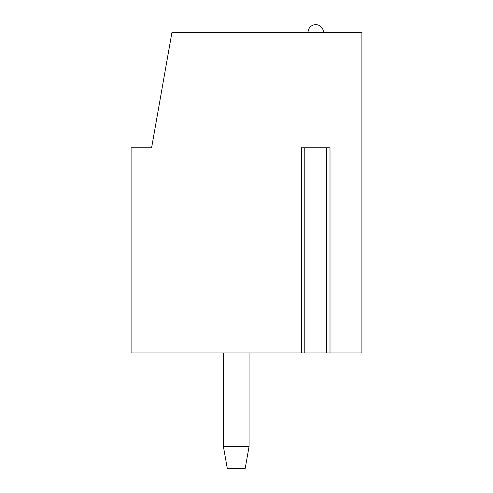 <?xml version="1.0" encoding="UTF-8"?>
<svg xmlns="http://www.w3.org/2000/svg" width="493" height="493" viewBox="0 0 493 493"><rect width="100%" height="100%" fill="white"/><g stroke="black" fill="none" stroke-linecap="round" stroke-linejoin="round"><path stroke-width="0.74" d="M131.089 147.758L151.604 147.758L171.952 32.347L361.911 32.347L361.911 352.939L330.002 352.939L330.002 147.758L301.494 147.758L301.494 352.939L131.089 352.939L131.089 147.758L131.089 352.939M330.002 352.939L301.494 352.939M223.415 446.547L249.064 446.547L245.218 468.35L227.267 468.35L223.415 446.547L223.415 352.939M249.064 352.939L249.064 446.547M326.699 147.758L326.699 352.939M323.445 32.347A7.697 7.697 0 0 0 315.748 24.65A7.697 7.697 0 0 0 308.051 32.347M304.797 147.758L304.797 352.939"/></g></svg>

